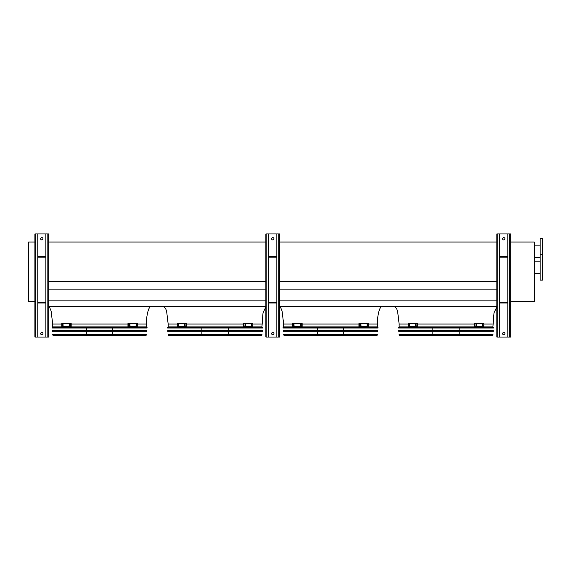 <?xml version="1.0" encoding="UTF-8"?>
<svg xmlns="http://www.w3.org/2000/svg" width="571" height="571" viewBox="0 0 571 571"><rect width="100%" height="100%" fill="white"/><g stroke="black" fill="none" stroke-linecap="round" stroke-linejoin="round"><path stroke-width="0.86" d="M34.902 301.495L28.55 301.495L28.55 242.018L34.902 242.018M61.782 324.014L52.689 324.014L52.689 326.897L146.462 326.897L146.462 324.014C146.255 315.442 148.795 305.913 151.079 306.691M177.26 324.014L168.167 324.014L168.167 326.897L261.939 326.897L263.024 312.858L265.865 306.884M292.745 324.014L283.651 324.014L283.651 326.897L377.424 326.897L377.424 324.014C377.217 315.442 379.758 305.913 382.042 306.691M48.756 306.691L265.865 306.691M279.726 306.691L496.834 306.691M48.756 300.86L265.865 300.86M279.726 300.86L496.834 300.86M48.756 289.119L265.865 289.119M279.726 289.119L496.834 289.119M48.756 281.382L265.865 281.382M279.726 281.382L496.834 281.382M48.756 242.018L265.865 242.018M279.726 242.018L496.834 242.018M408.229 324.014L399.136 324.014L399.136 326.897L492.909 326.897L493.994 312.858L496.834 306.884M510.695 242.018L534.363 242.018L534.363 301.495L510.695 301.495M542.45 280.133L542.45 238.671L540.137 238.671L540.137 280.133L542.45 280.133M540.137 257.614L534.363 257.614M509.767 233.939L509.767 337.061L510.695 337.061L510.695 233.939L499.718 233.939L499.718 337.061L496.834 337.061L496.834 233.939L497.755 233.939L497.755 337.061M502.608 238.785A1.156 1.156 0 0 1 503.765 237.629A1.156 1.156 0 0 1 504.921 238.785A1.156 1.156 0 0 1 503.765 239.941A1.156 1.156 0 0 1 502.608 238.785M507.805 233.939L507.805 337.061L499.718 337.061M502.608 333.6A1.156 1.156 0 0 1 503.765 332.443A1.156 1.156 0 0 1 504.921 333.6A1.156 1.156 0 0 1 503.765 334.756A1.156 1.156 0 0 1 502.608 333.6M499.718 233.939L497.755 233.939M509.767 337.061L507.805 337.061M507.805 256.572L499.718 256.572M507.805 257.15L499.718 257.15M507.805 302.994L499.718 302.994M507.805 302.416L499.718 302.416M278.805 233.939L278.805 337.061L279.726 337.061L279.726 233.939L268.755 233.939L268.755 337.061L265.865 337.061L265.865 233.939L266.793 233.939L266.793 337.061M271.639 238.785A1.156 1.156 0 0 1 272.795 237.629A1.156 1.156 0 0 1 273.952 238.785A1.156 1.156 0 0 1 272.795 239.941A1.156 1.156 0 0 1 271.639 238.785M276.842 233.939L276.842 337.061L268.755 337.061M271.639 333.6A1.156 1.156 0 0 1 272.795 332.443A1.156 1.156 0 0 1 273.952 333.6A1.156 1.156 0 0 1 272.795 334.756A1.156 1.156 0 0 1 271.639 333.6M268.755 233.939L266.793 233.939M278.805 337.061L276.842 337.061M276.842 256.572L268.755 256.572M276.842 257.15L268.755 257.15M276.842 302.994L268.755 302.994M276.842 302.416L268.755 302.416M47.836 233.939L47.836 337.061L48.756 337.061L48.756 233.939L37.786 233.939L37.786 337.061L34.902 337.061L34.902 233.939L35.823 233.939L35.823 337.061M40.677 238.785A1.156 1.156 0 0 1 41.833 237.629A1.156 1.156 0 0 1 42.982 238.785A1.156 1.156 0 0 1 41.833 239.941A1.156 1.156 0 0 1 40.677 238.785M45.873 233.939L45.873 337.061L37.786 337.061M40.677 333.6A1.156 1.156 0 0 1 41.833 332.443A1.156 1.156 0 0 1 42.982 333.6A1.156 1.156 0 0 1 41.833 334.756A1.156 1.156 0 0 1 40.677 333.6M37.786 233.939L35.823 233.939M47.836 337.061L45.873 337.061M45.873 256.572L37.786 256.572M45.873 257.15L37.786 257.15M45.873 302.994L37.786 302.994M45.873 302.416L37.786 302.416M398.537 327.397L398.579 328.054L493.465 328.054L493.508 327.397L398.537 327.397L398.993 326.897L493.051 326.897L493.508 327.397M459.184 328.054L459.184 330.566M459.184 331.722L459.184 334.235M459.184 335.391L459.184 335.791L432.854 335.791L432.854 335.391M409.535 325.57L409.093 325.57L409.093 324.649L409.535 324.649L409.535 325.57M416.116 325.57L415.574 325.57L415.574 324.649L416.116 324.649L416.116 325.57M417.208 323.521L408.229 323.521L408.229 326.698L417.208 326.698L417.208 323.521L417.622 323.521L417.622 326.698L417.208 326.698M409.5 324.649L409.5 325.57M415.988 324.649L415.988 325.57M476.464 325.57L475.928 325.57L475.928 324.649L476.464 324.649L476.464 325.57M482.952 325.57L482.509 325.57L482.509 324.649L482.952 324.649L482.952 325.57M474.829 326.698L483.815 326.698L483.815 323.521L474.422 323.521L474.422 326.698L474.829 326.698L474.829 323.521M476.057 325.57L476.057 324.649M482.538 325.57L482.538 324.649M398.751 330.566L493.294 330.566L493.216 331.722L398.829 331.722L398.751 330.566M399.001 334.235L493.044 334.235L492.537 335.391L399.507 335.391L399.001 334.235M399.771 335.391L492.273 335.391M283.052 327.397L283.095 328.054L377.981 328.054L378.023 327.397L283.052 327.397L283.509 326.897L377.567 326.897L378.023 327.397M343.706 328.054L343.706 330.566M343.706 331.722L343.706 334.235M343.706 335.391L343.706 335.791L317.376 335.791L317.376 335.391M294.051 325.57L293.608 325.57L293.608 324.649L294.051 324.649L294.051 325.57M300.632 325.57L300.096 325.57L300.096 324.649L300.632 324.649L300.632 325.57M301.731 323.521L292.745 323.521L292.745 326.698L301.731 326.698L301.731 323.521L302.138 323.521L302.138 326.698L301.731 326.698M294.022 324.649L294.022 325.57M300.503 324.649L300.503 325.57M360.986 325.57L360.444 325.57L360.444 324.649L360.986 324.649L360.986 325.57M367.467 325.57L367.025 325.57L367.025 324.649L367.467 324.649L367.467 325.57M359.352 326.698L368.331 326.698L368.331 323.521L358.938 323.521L358.938 326.698L359.352 326.698L359.352 323.521M360.572 325.57L360.572 324.649M367.06 325.57L367.06 324.649M283.266 330.566L377.809 330.566L377.731 331.722L283.344 331.722L283.266 330.566M283.516 334.235L377.559 334.235L377.053 335.391L284.023 335.391L283.516 334.235M284.287 335.391L376.789 335.391M167.567 327.397L167.61 328.054L262.496 328.054L262.546 327.397L167.567 327.397L168.031 326.897L262.082 326.897L262.546 327.397M228.222 328.054L228.222 330.566M228.222 331.722L228.222 334.235M228.222 335.391L228.222 335.791L201.891 335.791L201.891 335.391M178.566 325.57L178.123 325.57L178.123 324.649L178.566 324.649L178.566 325.57M185.147 325.57L184.611 325.57L184.611 324.649L185.147 324.649L185.147 325.57M186.246 323.521L177.26 323.521L177.26 326.698L186.246 326.698L186.246 323.521L186.66 323.521L186.66 326.698L186.246 326.698M178.537 324.649L178.537 325.57M185.018 324.649L185.018 325.57M245.501 325.57L244.966 325.57L244.966 324.649L245.501 324.649L245.501 325.57M251.982 325.57L251.54 325.57L251.54 324.649L251.982 324.649L251.982 325.57M243.867 326.698L252.846 326.698L252.846 323.521L243.453 323.521L243.453 326.698L243.867 326.698L243.867 323.521M245.087 325.57L245.087 324.649M251.575 325.57L251.575 324.649M167.781 330.566L262.325 330.566L262.246 331.722L167.86 331.722L167.781 330.566M168.031 334.235L262.075 334.235L261.568 335.391L168.545 335.391L168.031 334.235M168.802 335.391L261.304 335.391M52.082 327.397L52.132 328.054L147.018 328.054L147.061 327.397L52.082 327.397L52.546 326.897L146.597 326.897L147.061 327.397M112.737 328.054L112.737 330.566M112.737 331.722L112.737 334.235M112.737 335.391L112.737 335.791L86.407 335.791L86.407 335.391M63.081 325.57L62.639 325.57L62.639 324.649L63.081 324.649L63.081 325.57M69.662 325.57L69.127 325.57L69.127 324.649L69.662 324.649L69.662 325.57M70.761 323.521L61.782 323.521L61.782 326.698L70.761 326.698L70.761 323.521L71.175 323.521L71.175 326.698L70.761 326.698M63.053 324.649L63.053 325.57M69.534 324.649L69.534 325.57M130.017 325.57L129.481 325.57L129.481 324.649L130.017 324.649L130.017 325.57M136.505 325.57L136.062 325.57L136.062 324.649L136.505 324.649L136.505 325.57M128.382 326.698L137.361 326.698L137.361 323.521L127.968 323.521L127.968 326.698L128.382 326.698L128.382 323.521M129.61 325.57L129.61 324.649M136.091 325.57L136.091 324.649M52.304 330.566L146.847 330.566L146.768 331.722L52.382 331.722L52.304 330.566M52.546 334.235L146.597 334.235L146.083 335.391L53.06 335.391L52.546 334.235M53.324 335.391L145.826 335.391M146.462 324.014L137.361 324.014M127.968 324.014L71.175 324.014M261.939 324.014L252.846 324.014M243.453 324.014L186.66 324.014M377.424 324.014L368.331 324.014M358.938 324.014L302.138 324.014M492.909 324.014L483.815 324.014M474.422 324.014L417.622 324.014M399.05 334.956L492.994 334.956M283.566 334.956L377.51 334.956M168.081 334.956L262.032 334.956M52.596 334.956L146.547 334.956M52.689 324.014L51.112 310.981L49.934 308.176L48.756 306.884M168.167 324.014L166.589 310.981L165.419 308.176L163.549 306.691M283.651 324.014L282.074 310.981L280.903 308.176L279.726 306.884M399.136 324.014L397.559 310.981L396.388 308.176L394.518 306.691M540.137 261.19L534.363 261.19M540.137 273.666L534.363 273.666M542.45 254.723L540.137 254.723M540.137 245.137L534.363 245.137M432.854 328.054L432.854 330.566M432.854 331.722L432.854 334.235M317.376 328.054L317.376 330.566M317.376 331.722L317.376 334.235M201.891 328.054L201.891 330.566M201.891 331.722L201.891 334.235M86.407 328.054L86.407 330.566M86.407 331.722L86.407 334.235"/></g></svg>
